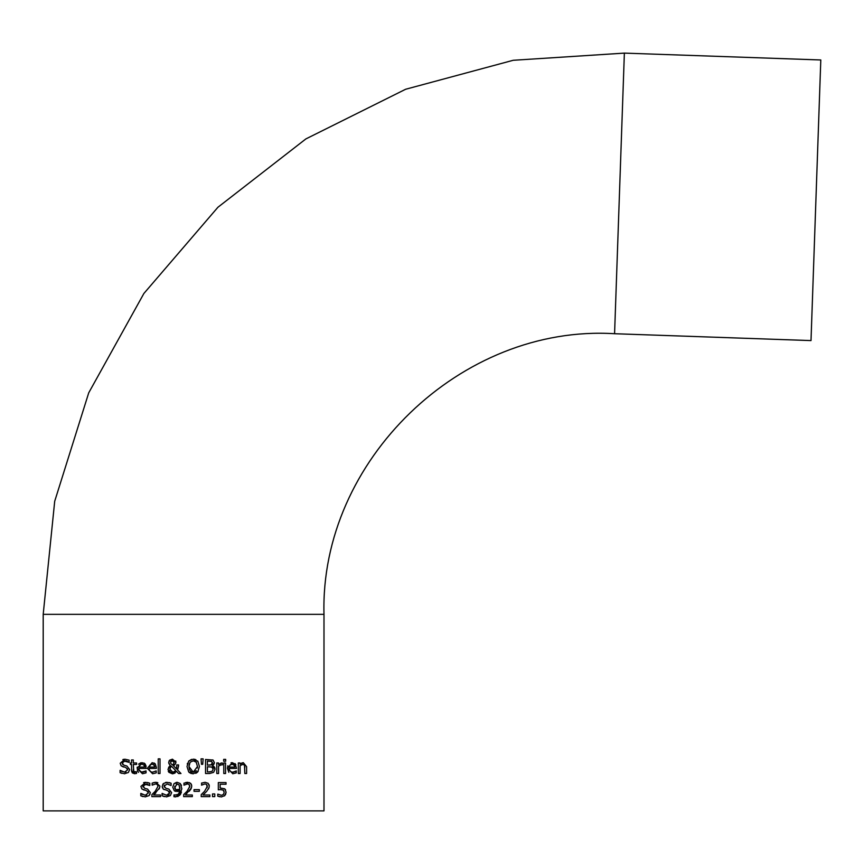 <?xml version="1.0" encoding="UTF-8"?>
<svg xmlns="http://www.w3.org/2000/svg" width="864" height="864" viewBox="0 0 864 864"><rect width="100%" height="100%" fill="white"/><g stroke="black" fill="none" stroke-linecap="round" stroke-linejoin="round"><path stroke-width="1.3" d="M219.769 789.577L218.322 789.826L218.322 782.59L226.033 782.59L226.033 784.242L220.136 784.242L220.136 787.979L224.662 788.778L225.612 789.869M219.715 796.759L217.75 796.133L217.75 794.135L221.454 795.301L223.484 794.448L224.197 792.158L223.398 790.128L219.899 789.556M224.197 792.158L222.955 789.836M224.662 788.778L226.109 792.169L224.532 795.874M221.422 796.921L224.867 795.55L221.422 796.921L217.75 796.133M226.109 792.169L225.526 794.621M221.098 789.48L218.322 789.826M217.879 794.135L221.454 795.301L223.484 794.448M126.371 760.99L125.053 760.838L122.159 763.042L123.984 765.234L126.868 765.968L129.654 769.511L128.38 772.492L124.384 773.755M122.159 763.042L122.623 764.456M126.155 767.707L121.122 765.774L120.215 763.236L124.934 759.218L129.103 760.136L129.103 762.361L123.876 760.99M123.001 761.411L122.407 762.048M128.045 761.692L126.414 761.011M122.828 759.596L124.092 759.272M121.878 773.366L120.107 772.675L120.107 770.332L124.578 772.146L127.71 769.802L127.483 768.733M124.578 772.146L125.982 771.973M120.247 770.332L121.079 770.99M121.273 771.12L122.116 771.574M126.868 765.968L129.654 769.511M123.444 767.016L121.122 765.774M127.71 769.802L125.982 767.653M124.718 773.766L120.107 772.675M138.532 772.33L137.7 771.12M137.538 770.731L137.29 769.846M144.385 763.279L146.243 768.431L138.953 768.431L139.255 770.245L141.577 772.124L146.048 770.926L146.048 772.87L142.452 773.755L137.149 768.301L137.236 767.113M138.521 764.176L140.746 762.826M140.767 762.826L144.18 763.16M137.149 768.301L142.02 762.685L145.066 763.852L146.167 766.292M144.59 771.736L145.951 770.926M142.43 772.2L143.478 772.092M144.515 767.07L143.91 764.953L141.923 764.143L139.817 764.964L138.953 767.07L144.515 767.07L143.91 764.953L141.923 764.143M140.778 764.327L138.953 767.07M134.968 773.701L131.544 770.656M133.391 771.088L135.043 772.168L136.577 771.833L136.577 773.42L134.6 773.723L132.343 772.891L131.609 771.282L131.533 764.446L130.334 764.446L130.334 762.977L131.533 762.977L131.533 759.953L133.304 759.953L133.304 762.977L136.577 762.977L136.577 764.446L133.304 764.446L133.78 771.811M133.304 769.468L133.553 771.509L136.469 771.833M156.211 772.87L152.615 773.755L147.312 768.301L152.183 762.685L155.228 763.852L156.406 768.431L149.105 768.431L149.418 770.245L150.962 771.887L152.593 772.2L156.211 770.926L156.211 772.87L152.615 773.755L147.312 768.301M154.03 763.009L155.228 763.852L156.406 767.459M152.593 772.2L156.103 770.926M154.678 767.07L154.073 764.953L152.075 764.143L149.969 764.964L149.105 767.07L154.678 767.07L153.781 764.662M154.073 764.953L152.075 764.143M150.941 764.327L149.116 767.027M176.753 764.942L178.6 764.932L177.606 770.04L180.976 773.518L178.567 773.518L176.645 771.498L172.379 773.809L168.901 772.308M174.593 764.888L173.372 765.547M175.748 761L175.424 764.003L173.264 765.58L176.569 768.992L176.753 764.932M168.977 763.852L168.696 762.437L169.808 760.061M168.966 761.195L169.42 760.471M172.379 773.809L167.994 769.651L169.668 766.206M170.165 765.839L168.696 762.437M168.858 772.265L168.242 771.174M175.09 773.021L172.768 773.798M171.634 772.038L172.886 772.276L175.824 770.666L171.482 766.228L170.111 768.074M170.014 769.964L170.186 770.548M173.761 761.044L172.357 760.363L170.543 762.34L170.91 763.614L172.379 764.91L173.783 763.776L173.999 761.486M173.578 764.078L172.379 764.91L170.878 763.571M174.128 762.275L171.623 760.493M171.266 760.698L170.662 761.573M170.543 762.34L170.91 763.614M170.51 767.21L169.938 769.198L172.886 772.276L175.824 770.666L171.482 766.228M169.668 760.19L172.422 759.175L175.975 762.091L175.424 764.003M178.6 765.85L177.606 770.04M167.994 769.651L168.826 767.07L170.586 765.558M178.567 773.518L176.645 771.498M160.013 758.851L160.013 773.518L158.231 773.518L158.231 758.851L160.013 758.851M214.207 763.808L212.447 765.644L213.192 765.979M213.721 766.303L214.261 766.8M214.801 767.686L214.974 768.226M212.63 759.877L213.343 760.277M212.447 765.709L215.071 769.198L213.613 772.373L209.574 773.518L205.546 773.518L205.546 759.478L212.954 760.039L214.412 762.631L212.447 765.644M212.965 768.15L211.151 766.822M208.926 771.919L212.112 771.325L213.127 769.284L211.993 767.092L207.414 766.735L207.414 771.919L209.855 771.898M211.756 761.432L207.414 761.065L207.414 765.169L211.68 764.705L212.468 762.901L211.28 761.227M211.183 764.964L212.414 762.35M209.531 765.169L211.68 764.705M212.112 771.325L213.127 769.284M212.954 760.039L214.412 762.631M215.071 769.198L213.613 772.373M198.191 771.314L193.223 773.809L188.687 771.898L187.013 766.498L188.698 761.076L193.223 759.175L197.953 761.324M197.748 761.076L199.433 766.498L197.748 771.898M197.197 772.448L195.739 773.345M193.223 773.809L190.609 773.302M189.648 772.762L188.935 772.157M193.223 759.175L194.303 759.251M194.832 759.359L195.923 759.737M188.698 761.076L191.603 759.359M187.283 763.992L187.488 763.29M196.333 762.253L193.234 760.795L190.112 762.253L188.968 766.498L193.234 772.189L197.489 766.498L196.106 761.972M195.199 761.26L193.234 760.795L190.112 762.253M189.346 763.754L188.968 766.033M188.968 766.498L189.367 769.306M189.443 769.522L190.555 771.196M190.955 771.52L193.234 772.189L196.322 770.731M197.381 767.999L197.489 766.498M225.558 773.518L223.787 773.518L223.787 762.977L225.558 762.977L225.558 773.518M203.137 758.851L202.727 764.305L201.452 764.305L201.042 758.851L203.137 758.851L202.727 764.305M232.848 773.755L227.437 768.301L227.88 765.709M235.105 763.603L236.531 768.431L229.241 768.431L229.532 770.234L231.044 771.876L232.718 772.2L236.336 770.926L236.164 772.934M232.718 772.2L233.744 772.103M229.241 768.431L229.554 770.267L231.228 771.952M231.012 762.836L232.308 762.685L235.872 764.532M228.841 772.34L227.437 768.301L232.308 762.685M234.522 765.504L232.211 764.143L230.105 764.964L229.241 767.07L234.803 767.07L233.874 764.629M232.697 764.165L230.105 764.964L229.241 767.07M234.803 767.07L234.198 764.953L232.211 764.143M234.878 771.736L236.239 770.926M236.336 772.87L232.74 773.755M220.946 763.074L222.372 763.031L222.372 764.878L220.612 764.878M221.659 762.977L218.57 764.543L218.57 762.977L216.788 762.977L216.788 773.518L218.57 773.518L218.57 766.033L221.335 764.802M241.704 763.042L243.302 762.685L246.596 766.67L246.596 773.518L244.825 773.518L244.48 765.148L242.838 764.37L240.106 765.644L240.106 773.518L238.324 773.518L238.324 762.977L240.106 762.977L240.106 764.154L243.302 762.685M244.825 767.502L244.48 765.148L242.838 764.37L240.106 765.644M225.688 759.38L225.688 761.227L223.679 761.227L223.679 759.38L225.688 759.38M155.822 792.904L153.619 794.999L160.51 794.999L160.51 796.63L151.848 796.63L151.924 794.567M159.732 787.666L153.619 794.999M151.848 794.642L155.239 791.262L158.015 786.251L157.324 784.49L155.606 783.918L152.15 785.138L152.15 783.13L155.747 782.298L157.81 782.676M152.15 783.13L154.44 782.417M152.788 793.757L154.613 791.932M157.324 784.49L155.606 783.918L152.248 785.138M155.747 782.298L159.926 786.154L159.203 788.962M150.012 794.254L149.072 795.604L145.141 796.878M142.981 796.608L140.8 795.787L140.8 793.444L142.42 794.502M145.411 796.878L140.8 795.787M140.94 793.444L145.271 795.258L146.664 795.096M145.271 795.258L148.403 792.914L147.971 791.521M146.848 790.83L141.815 788.897L140.908 786.359L145.778 782.341M148.403 792.914L146.675 790.765M144.137 790.128L141.815 788.897L140.908 786.359M143.608 782.676L144.947 782.374M142.916 785.624L144.688 788.346L147.56 789.08L150.347 792.623L149.072 795.604M147.56 789.08L150.347 792.623M146.534 784.004L142.852 786.164L143.014 787.072M147.56 782.514L149.807 783.248L149.807 785.473L144.526 784.123M143.737 784.501L143.089 785.192M149.666 785.473L147.02 784.102M145.627 782.341L149.807 783.248M178.47 791.338L174.28 790.733L172.746 787.147L174.074 783.626L177.206 782.309L180.328 783.572L181.85 788.767L179.474 795.571M175.565 791.392L174.344 790.787M178.189 796.414L173.966 796.705L173.966 794.902L177.336 795.02L179.356 793.012L179.906 790.582L176.98 791.564M179.906 790.582L178.502 794.275L174.712 795.139M181.462 792.061L180.306 794.664L175.565 796.9L173.966 796.705M181.138 784.771L181.451 785.592M176.483 782.363L174.01 783.691M174.712 786.294L175.619 789.512L177.401 790.009L179.917 789.232L178.967 784.642L176.213 784.026M179.917 789.232L175.954 789.739M177.196 783.842L174.679 787.59M174.884 788.519L175.381 789.296M179.95 788.346L178.967 784.642M174.28 790.733L172.746 787.147M164.43 785.106L164.138 786.164L165.974 788.346L168.847 789.08L171.634 792.623L170.359 795.604L166.428 796.878M164.333 796.63L162.086 795.787L162.086 793.444L163.134 794.156M166.698 796.878L162.086 795.787M162.227 793.444L166.558 795.258L169.69 792.914L169.258 791.532M166.763 795.258L168.188 795.01M168.329 794.956L169.128 794.405M169.679 793.098L167.962 790.765L163.102 788.897L162.194 786.359L163.523 783.497L167.076 782.341M164.117 789.642L163.102 788.897M162.432 787.795L162.194 786.359M162.745 784.382L163.156 783.842M165.478 782.503L166.406 782.352M171.634 792.623L170.359 795.604M165.974 788.346L168.847 789.08M166.914 782.341L171.094 783.248L171.094 785.473L167.044 783.95L164.138 786.164L164.3 787.072M167.4 783.961L170.953 785.473M169.16 782.579L170.64 783.043M191.56 787.676L185.436 794.999L192.326 794.999L192.326 796.63L183.676 796.63L183.74 794.578M185.587 782.568L187.564 782.298L190.696 783.389M190.825 783.518L191.754 786.154L191.02 788.962L189.14 791.359M189.745 787.126L189.14 784.49L187.423 783.918L183.967 785.138L183.967 783.13L189.508 782.622L191.43 784.469L191.754 786.154M183.676 794.642L187.067 791.262L189.842 786.251L189.14 784.49L187.423 783.918L184.075 785.138M184.41 793.93L185.436 792.947M189.842 786.251L189.14 784.49M199.346 789.631L199.346 791.338L194.033 791.338L194.033 789.631L199.346 789.631M209.099 787.666L206.658 791.402M209.056 784.674L209.25 785.441M207.133 787.698L206.69 784.49L204.973 783.918L201.506 785.138L201.809 783M206.69 791.359L202.975 794.999L209.876 794.999L209.876 796.63L201.215 796.63L201.215 794.642L203.666 792.256M201.215 794.642L204.606 791.262L207.382 786.251L206.69 784.49L204.973 783.918L201.614 785.138M201.506 783.13L205.103 782.298L208.181 783.335L209.293 786.154L208.57 788.962M214.769 793.94L214.769 796.63L212.512 796.63L212.512 793.94L214.769 793.94M323.989 810.886L43.2 810.886L43.2 614.336L323.989 614.336L323.989 810.886M820.8 59.972L811.004 340.589L614.574 333.72L624.37 53.114L820.8 59.972M614.574 333.72C461.182 324.194 319.82 460.674 323.989 614.336M624.37 53.114L513.194 60.286L405.626 89.262L305.899 138.91L217.922 207.263L143.888 293.479L88.722 392.839L54.702 501.271L43.2 614.336"/></g></svg>
